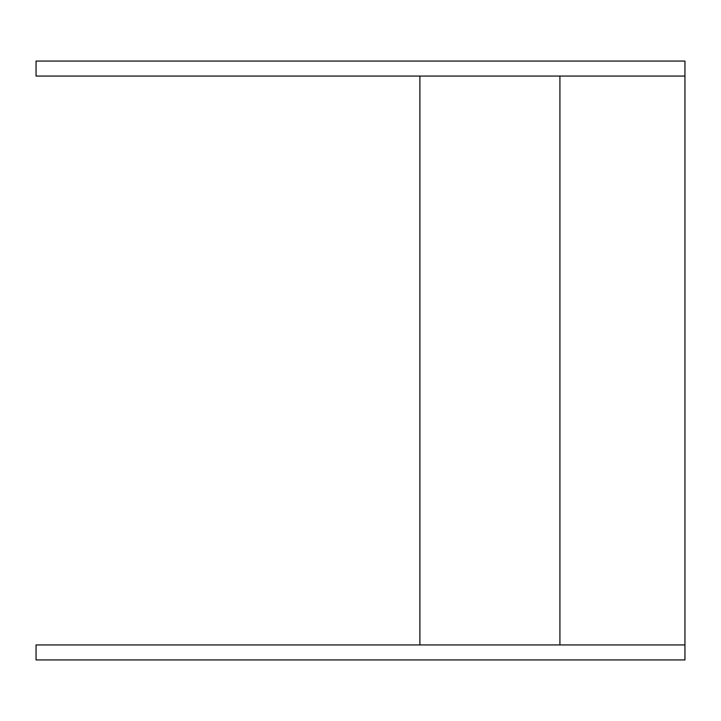 <?xml version="1.0" encoding="UTF-8"?>
<svg xmlns="http://www.w3.org/2000/svg" width="721" height="721" viewBox="0 0 721 721"><rect width="100%" height="100%" fill="white"/><g stroke="black" fill="none" stroke-linecap="round" stroke-linejoin="round"><path stroke-width="1.08" d="M36.05 644.944L36.05 659.94L684.95 659.94L684.95 644.944L36.05 644.944M684.95 76.056L36.05 76.056L36.05 61.06L684.95 61.06L684.95 644.944M419.892 76.056L419.892 644.944M559.92 76.056L559.92 644.944"/></g></svg>
